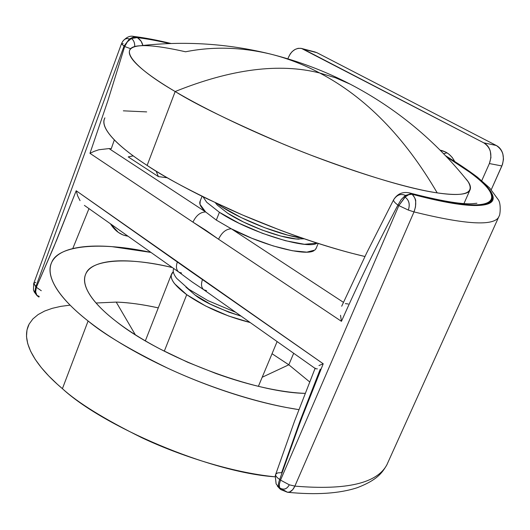 <?xml version="1.0" encoding="UTF-8"?>
<svg xmlns="http://www.w3.org/2000/svg" width="530" height="530" viewBox="0 0 530 530"><rect width="100%" height="100%" fill="white"/><g stroke="black" fill="none" stroke-linecap="round" stroke-linejoin="round"><path stroke-width="0.79" d="M170.282 43.52C157.516 40.492 146.214 38.398 136.376 37.239L132.904 37.305L129.346 38.995L124.027 46.143L35.775 286.823L36.365 287.286L53.821 246.94L76.201 190.754L189.773 270.75L323.214 363.779L306.658 405.092L294.243 438.131L279.714 479.478L280.522 480.114L398.838 205.6L397.917 205.07C377.406 243.979 358.585 282.735 341.446 321.326L218.552 239.235L205.792 230.265L192.96 222.143L89.961 153.336L107.862 100.753L124.682 46.527L121.463 43.785L123.159 43.566L121.463 43.785C123.47 39.3 126.1 37.703 129.346 38.995L133.421 37.193L135.422 37.087L137.031 37.61C140.039 39.16 141.987 41.784 142.868 45.467L141.139 41.267L137.946 38.107L137.031 37.61L131.354 38.538C133.706 40.081 134.839 42.804 134.739 46.706C134.766 42.672 133.639 39.949 131.354 38.538L137.031 37.61C146.492 38.716 157.324 40.691 169.527 43.539M393.658 199.691L393.545 199.942C396.738 194.815 400.726 193.311 405.503 195.431L411.134 193.708L409.392 192.887C402.608 191.529 397.361 193.801 393.658 199.697M280.125 489.005L276.097 483.81L275.242 476.092L275.686 474.337L275.262 475.98L276.13 483.89L280.059 488.951M315.191 368.111L294.548 421.125L275.752 474.178L277.707 472.873L281.629 472.68L300.073 420.9L320.259 369.152M38.995 296.979L36.948 295.409L39.213 296.383L36.948 295.409L37.988 296.409M137.031 37.61L133.52 36.404C129.982 35.517 126.372 37.186 122.682 41.4M446.253 156.423L469.918 172.045L478.994 179.14L485.99 185.626L490.7 191.383L492.966 196.312L492.628 200.287L489.554 203.209L483.651 204.984L474.873 205.521L463.227 204.746L448.771 202.619L431.645 199.108L412.062 194.232L408.69 194.735L405.006 197.047C409.114 200.075 410.213 204.414 408.319 210.059L414.003 211.914L415.487 206.958L415.672 201.546C416.057 199.982 414.851 197.544 412.062 194.232C416.189 198.114 416.838 204.01 414.003 211.914C465.307 224.568 493.549 226.284 498.71 217.068C493.549 226.284 465.307 224.568 414.003 211.914L294.872 486.123L289.3 484.811C286.823 489.329 283.577 490.316 279.568 487.766L280.92 489.634M37.385 295.932L33.443 290.062M181.578 273.036L178.848 272.135C176.218 269.989 175.748 266.504 177.444 261.674L76.201 190.754L56.677 240.064L36.365 287.286C35.232 290.606 35.424 293.309 36.948 295.409L35.649 291.811L36.365 287.286L33.774 283.365L35.709 282.285M280.913 489.627L287.485 492.264L289.658 491.966L292.666 489.74L294.872 486.123C292.918 490.323 290.466 492.37 287.518 492.271L283.994 490.27L280.834 489.574L279.568 487.766L279.31 484.347L280.522 480.114L279.714 479.478C278.177 483.214 278.018 486.083 279.237 488.09C278.025 486.083 278.184 483.208 279.714 479.478C276.706 477.49 275.361 475.774 275.686 474.337C275.355 475.774 276.693 477.484 279.714 479.478L300.358 421.608L323.214 363.779L177.444 261.674C175.741 266.53 176.218 270.022 178.882 272.155M387.178 464.22C377.605 483.181 346.832 490.482 294.872 486.123C346.832 490.482 377.605 483.181 387.178 464.22M200.486 200.585C198.611 203.116 200.333 206.905 205.653 211.954L216.319 220.096L219.413 212.298L216.319 220.096L231.332 228.801L251.836 238.255L273.169 245.92L292.368 250.743L306.87 252.141L314.946 250.041L316.231 248.113M133.202 155.86L128.207 156.893L158.391 176.609L167.341 177.788L158.391 176.609L128.207 156.893L133.249 155.886M348.236 303.995L345.361 303.61M200.214 200.983L200.002 204.381L205.653 211.954L216.319 220.096L231.332 228.801C226.045 228.993 221.785 232.471 218.552 239.235C221.785 232.471 226.045 228.993 231.332 228.801L343.447 302.352L231.332 228.801C262.701 245.403 305.452 256.447 313.965 250.69M98.838 149.758L94.009 151.408L98.838 149.758L109.041 148.579L205.653 211.954C200.347 212.079 196.12 215.471 192.96 222.143C196.12 215.471 200.347 212.079 205.653 211.954L109.041 148.579L111.254 148.738L114.347 139.9M88.974 208.621L72.756 248.603L88.974 208.621M446.73 156.926L469.812 172.303C483.287 182.194 490.694 190.137 492.025 196.133C493.35 202.155 487.202 205.123 473.582 205.031C459.755 204.885 438.939 201.108 411.134 193.708L412.062 194.232C439.953 201.638 460.815 205.401 474.642 205.521C488.262 205.587 494.384 202.579 493.013 196.511C491.621 190.475 484.155 182.486 470.6 172.548L446.214 156.383M173.701 268.491L173.303 269.823C172.932 272.188 174.078 275.05 176.735 278.416L188.865 289.267L207.979 300.649L235.691 312.296M219.413 212.298L239.05 223.262L262.41 233.319L285.498 240.726L304.432 244.284L317.172 243.118C307.639 250.233 248.497 231.895 219.413 212.298L206.713 202.268L202.997 196.756M215.332 202.725L217.32 205.103L227.642 213.199L243.456 222.01L262.211 230.08L280.767 236.049L296.058 238.951L304.227 238.811M227.642 213.199C246.735 225.873 283.431 239.129 299.159 239.143M127.982 236.181C120.866 235.181 115.023 231.053 110.452 223.799M110.366 223.74L118.256 232.352L123.059 234.989L128.075 236.248M156.118 171.117L158.391 176.609M412.062 194.232L411.134 193.708L404.867 195.888L401.217 199.525L397.917 205.07L398.838 205.6L405.529 196.617L408.69 194.735L412.062 194.232M121.463 43.785L124.027 46.143L129.346 38.995C126.107 37.749 123.477 39.346 121.463 43.785L33.774 283.351L35.775 286.823L35.04 290.659L35.735 293.945L35.04 290.659L35.775 286.823L124.027 46.143L124.682 46.527L127.399 41.81L131.354 38.538L127.399 41.81L124.682 46.527L130.784 48.76L124.682 46.527L107.862 100.753L89.961 153.336L341.446 321.326L340.518 315.277L341.446 321.326C358.585 282.735 377.406 243.979 397.917 205.07C394.824 202.758 393.366 201.049 393.545 199.942C393.373 201.055 394.83 202.765 397.917 205.07L401.217 199.525L405.503 195.431C400.733 193.357 396.745 194.861 393.545 199.942M33.695 283.583L33.45 290.102L37.292 295.859M94.009 151.408L89.961 153.336L94.009 151.408M76.201 190.754L77.645 195.828L80.05 200.651L77.645 195.828L76.201 190.754M206.561 290.672L203.818 289.777C201.248 287.644 200.837 284.146 202.579 279.277C200.83 284.173 201.254 287.677 203.851 289.804M317.364 368.9L315.449 368.661M318.961 365.541L323.214 363.779L318.961 365.541M279.568 487.766C283.563 490.257 286.81 489.276 289.3 484.811L280.522 480.114L279.31 484.347L279.568 487.766M280.522 480.114L289.3 484.811L294.872 486.123L414.003 211.914L408.319 210.059L398.838 205.6L280.522 480.114M408.319 210.059C410.167 204.434 409.061 200.095 405.006 197.047L398.838 205.6L408.319 210.059M133.302 36.385L136.376 37.239M36.365 287.286L41.294 290.725L36.365 287.286M411.134 193.708C504.792 218.903 511.828 198.379 457.575 163.81M109.041 148.579L111.254 148.738M315.032 51.986L301.1 48.343L298.105 48.336L295.024 49.469L292.189 51.562L290.321 53.795L288.499 57.286C291.586 50.615 295.945 47.68 301.57 48.475L483.738 142.822L496.272 145.478L483.738 142.822L303.438 49.177L316.887 52.682L496.272 145.478C503.136 150.096 505.004 156.92 501.877 165.956L489.375 163.558L490.952 157.549L490.376 151.481C489.263 147.433 487.05 144.544 483.738 142.822C490.647 147.486 492.522 154.396 489.375 163.558L481.757 180.67L489.375 163.558L501.877 165.956L491.264 189.68L502.546 164.267L503.493 159.172L502.871 154.038C501.758 150.043 499.558 147.188 496.272 145.478L316.887 52.682L314.476 51.841M288.499 57.286L287.876 58.85L288.499 57.286M440.158 150.156L445.876 152.15L448.95 154.164L452.156 157.37L454.647 161.345M440.238 150.242L440.827 150.348C446.936 151.766 451.514 155.416 454.574 161.299M446.995 152.799L443.65 153.707M96.043 303.001L116.216 302.1L135.282 334.721L116.216 302.1C128.154 302.445 142.172 304.372 158.278 307.877C143.014 304.485 128.995 302.557 116.216 302.1L96.056 303.001M28.739 324.83C19.59 344.434 40.492 370.284 62.414 388.669C77.864 402.774 104.311 419.111 141.762 437.694C179.537 455.542 231.391 472.488 275.123 476.821C209.82 472.522 102.237 425.802 62.414 388.669L88.099 320.988C65.481 303.392 43.599 279.131 51.894 261.926C58.638 245.509 99.812 241.216 150.957 252.419L111.803 246.629C95.976 245.416 82.766 246.125 72.173 248.749C61.546 251.386 54.676 256.01 51.562 262.615C48.468 269.267 49.939 277.621 55.975 287.691C62.096 297.82 72.802 308.917 88.099 320.988L62.414 388.669L57.346 384.237L48.747 375.949L41.313 367.615L35.238 359.38L30.674 351.363L27.732 343.705L26.5 336.523L26.984 329.945L29.143 324.049L32.9 318.914L38.12 314.568L44.639 311.044L52.271 308.321L60.817 306.366L70.086 305.147M173.303 271.651L171.236 275.103C170.852 277.488 171.985 280.377 174.628 283.769L186.719 294.68C204.951 307.161 226.111 316.45 250.193 322.545L228.748 316.059L205.792 306.088L186.719 294.68L164.293 351.191L186.719 294.68C172.667 284.173 168.182 276.514 173.257 271.704M272.036 353.722L288.817 364.792L262.191 377.254L288.817 364.792L293.686 353.278L288.817 364.792L309.639 381.892L288.817 364.792L272.036 353.722M116.295 321.518C161.226 357.319 254.665 392.637 305.121 393.359C295.104 393.015 283.716 391.577 270.949 389.066C253.631 385.635 235.333 380.46 216.048 373.544L187.786 362.308L160.888 349.436C143.464 340.306 128.598 330.998 116.295 321.518C97.845 307.426 79.228 287.532 86.026 273.374C91.538 259.495 128.426 256.772 172.376 267.551C157.682 264.099 144.2 261.966 131.924 261.151C119.283 260.31 108.875 261.038 100.693 263.331C92.505 265.636 87.384 269.505 85.35 274.944C83.329 280.41 84.913 287.161 90.093 295.203C95.334 303.286 104.066 312.057 116.295 321.518M241.15 316.152C218.479 308.692 203.109 301.649 195.033 295.018L210.403 304.18L228.834 312.183L241.157 316.158M185.931 287.094L195.033 295.018L185.931 287.094M298.86 409.637C255.208 403.005 204.368 385.403 167.096 367.9C130.128 349.787 103.8 334.145 88.099 320.988C103.516 333.098 122.377 345.037 144.663 356.796C167.043 368.542 190.628 378.87 215.432 387.768C240.209 396.612 263.622 403.151 285.657 407.371L298.86 409.644M175.172 91.531C231.173 68.966 279.356 62.792 319.736 73.007C303.71 64.574 287.392 58.28 270.784 54.139C287.392 58.28 303.71 64.574 319.736 73.007C365.428 96.997 404.582 136.952 437.204 192.88C400.514 187.415 334.755 165.651 283.398 144.153C232.034 122.046 195.961 104.509 175.172 91.531L147.128 165.439C164.088 177.027 191.853 191.774 230.411 209.661C269.2 227.138 321.379 246.344 364.938 256.507L351.324 253.135C329.209 247.338 305.459 239.666 280.065 230.119L242.7 215.067L206.879 198.664C183.585 187.282 163.671 176.212 147.128 165.439L175.172 91.531C205.031 109.293 256.765 134.289 310.819 155.124C367.383 176.278 409.511 188.865 437.204 192.88C464.79 196.981 475.059 193.205 468.017 181.552L465.512 178.418C470.017 183.314 471.442 187.315 469.792 190.422C467.341 194.775 456.476 195.59 437.204 192.88C404.582 136.952 365.428 96.997 319.736 73.007L335.576 77.811L350.277 84.204L335.576 77.811L319.736 73.007C279.356 62.792 231.173 68.966 175.172 91.531C150.123 76.817 124.769 58.313 130.009 49.681C134.203 43.659 152.726 44.361 185.573 51.781C213.027 46.315 241.428 47.104 270.784 54.139C227.907 43.533 184.38 40.744 140.198 45.765C116.825 46.733 132.626 66.912 175.172 91.531M216.777 203.401L221.633 206.713C241.269 219.612 276.786 233.816 298.986 237.678M353.762 86.039L350.277 84.204L353.762 86.039M221.633 206.713L241.302 217.651L264.695 227.701L287.797 235.154L302.716 238.295M104.913 117.872C98.659 129.333 122.874 149.765 147.128 165.439C130.711 154.714 118.932 145.28 111.784 137.137C104.728 129.042 102.356 122.774 104.662 118.329L104.913 117.865M146.671 111.896L123.344 110.83M279.82 488.759L277.322 486.036M37.961 296.396L38.955 297.072M37.054 295.667L33.986 291.599M287.598 492.277C316.185 495.1 339.472 493.556 357.445 487.64C377.009 480.008 381.931 473.25 386.827 464.896L499.161 215.995C499.975 215.975 501.413 203.805 498.26 199.704L489.713 188.018L477.444 177.179C468.401 170.382 457.807 163.266 445.684 155.827M202.056 196.292L200.194 201.029M315.887 248.948L318.185 243.442M280.105 488.985L280.635 489.409M84.389 205.382L178.954 272.201M178.988 272.221L192.158 281.967L203.639 289.645M315.072 368.39L203.951 289.87M171.071 43.493C157.026 40.095 144.544 37.736 133.633 36.418M341.691 306.234L366.568 253.154L393.565 199.87M409.425 192.894C439.754 200.744 460.603 204.361 471.992 203.752L476.927 203.248M302.153 48.628L315.165 52.019M440.827 150.348L442.04 150.58M145.346 340.843L171.342 274.566M258.401 386.31L277.124 341.572M463.962 203.566L469.792 190.422M270.803 54.146C298.569 61.109 325.062 71.126 350.277 84.204C396.261 108.233 435.501 140.682 468.017 181.552"/></g></svg>
